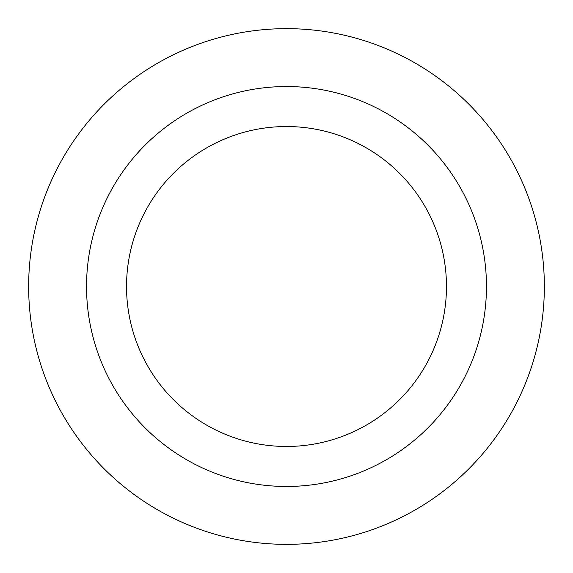 <?xml version="1.0" encoding="UTF-8"?>
<svg xmlns="http://www.w3.org/2000/svg" width="573" height="573" viewBox="0 0 573 573"><rect width="100%" height="100%" fill="white"/><g stroke="black" fill="none" stroke-linecap="round" stroke-linejoin="round"><path stroke-width="0.86" d="M286.5 126.533A159.967 159.967 0 0 1 425.037 366.484A159.967 159.967 0 0 1 147.963 366.484A159.967 159.967 0 0 1 286.5 126.533M286.5 86.537A199.963 199.963 0 0 1 459.675 386.481A199.963 199.963 0 0 1 113.325 386.481A199.963 199.963 0 0 1 286.5 86.537M286.5 28.65A257.85 257.85 0 0 1 509.805 415.425A257.85 257.85 0 0 1 63.195 415.425A257.85 257.85 0 0 1 286.5 28.65A257.85 257.85 0 0 1 509.805 415.425A257.85 257.85 0 0 1 63.195 415.425A257.85 257.85 0 0 1 286.5 28.65"/></g></svg>
